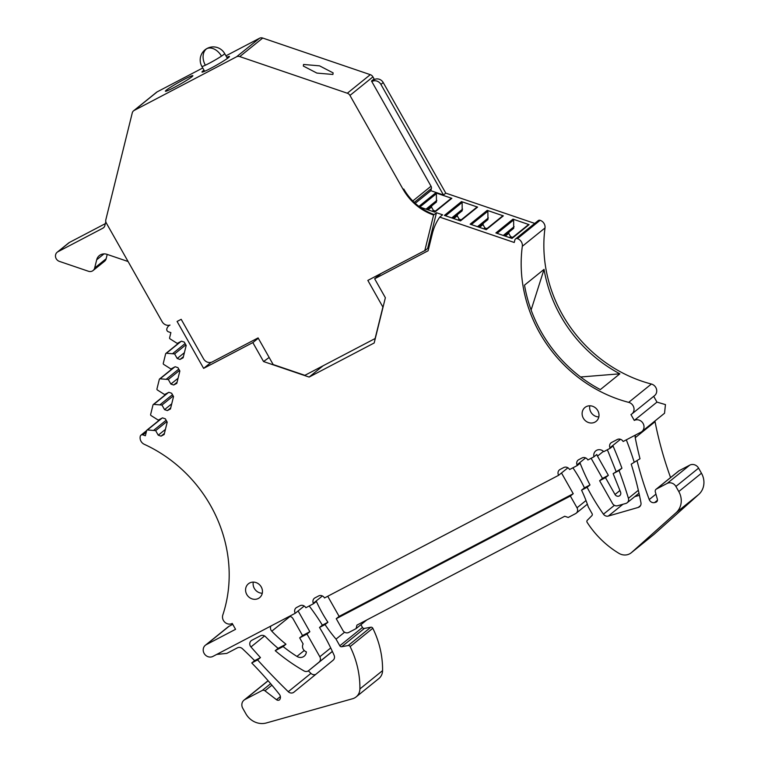 <?xml version="1.0" encoding="UTF-8"?>
<svg xmlns="http://www.w3.org/2000/svg" width="761" height="761" viewBox="0 0 761 761"><rect width="100%" height="100%" fill="white"/><g stroke="black" fill="none" stroke-linecap="round" stroke-linejoin="round"><path stroke-width="1.14" d="M202.759 67.976L157.166 91.862A4.509 4.119 -128.9 0 0 156.547 92.271L133.575 110.821A4.509 4.119 51.1 0 0 132.262 112.923L105.836 219.729A4.509 4.119 51.1 0 0 106.331 223.059L162.131 321.684A6.763 6.174 51.1 0 0 170.007 325.071L169.846 325.118M184.381 352.695L177.208 358.488L180.015 359.439L183.116 357.813L186.179 345.446L184.295 342.117L181.499 341.166L177.227 343.401L169.979 338.807A0.904 0.828 51.1 0 1 169.598 337.827L170.883 332.633L168.371 331.777A2.254 2.055 51.1 0 1 166.802 329.037A6.763 6.174 51.1 0 1 168.799 325.822A6.763 6.174 51.1 0 1 169.722 325.213M177.208 358.488L174.621 353.922L166.412 353.247L181.118 341.366M178.064 378.255L170.883 384.058L173.689 385.009L176.79 383.382L179.853 371.007L177.969 367.687L175.173 366.735L170.902 368.971L163.653 364.376A0.904 0.828 51.1 0 1 163.273 363.397L165.641 353.836A0.904 0.828 51.1 0 1 166.412 353.247M170.883 384.058L168.305 379.482L160.086 378.816L174.792 366.935M171.739 403.825L164.557 409.627L167.363 410.579L170.464 408.952L173.527 396.576L171.653 393.256L168.847 392.305L164.576 394.54L157.327 389.946A0.904 0.828 51.1 0 1 156.947 388.966L159.315 379.406A0.904 0.828 51.1 0 1 160.086 378.816M164.557 409.627L161.979 405.052L153.76 404.386L168.466 392.495M165.413 429.394L158.24 435.187L161.037 436.148L164.148 434.521L167.201 422.146L165.327 418.826L162.521 417.875L158.25 420.11L151.001 415.516A0.904 0.828 51.1 0 1 150.621 414.536L152.99 404.966A0.904 0.828 51.1 0 1 153.76 404.386M158.24 435.187L155.653 430.621L147.434 429.946L162.15 418.065M309.194 605.975A212.281 193.703 51.1 0 1 322.369 625.162L327.915 622.26A135.334 123.491 -128.9 0 1 316.386 601.39L313.513 603.711L305.874 607.716A212.281 193.713 51.1 0 0 305.437 607.145A4.509 4.119 51.1 0 0 299.958 605.737L296.685 607.449A4.509 4.119 51.1 0 0 295.239 613.28L212.937 656.401A6.763 6.174 51.1 0 1 210.807 657.038A6.763 6.174 51.1 0 1 203.853 652.871A6.763 6.174 51.1 0 1 205.365 645.261A6.763 6.174 51.1 0 1 206.288 644.653L235.558 629.318L232.229 623.449A6.763 6.174 51.1 0 1 224.923 622.317A6.763 6.174 51.1 0 1 222.811 614.993A135.781 123.9 51.1 0 0 144.324 444.329A6.763 6.174 51.1 0 1 140.29 436.215A2.254 2.055 51.1 0 1 142.878 434.883L145.38 435.739L146.664 430.536A0.904 0.828 51.1 0 1 147.434 429.946M313.513 603.711A135.344 123.501 51.1 0 1 313.323 603.283A4.509 4.119 51.1 0 1 314.978 597.87L318.631 595.949A4.509 4.119 51.1 0 1 324.509 597.946L558.622 475.302A4.509 4.119 51.1 0 1 560.067 469.47L563.72 467.549A4.509 4.119 51.1 0 1 569.352 469.156A135.344 123.501 51.1 0 1 569.618 469.537L577.257 465.532A212.271 193.703 51.1 0 1 577 464.876A4.509 4.119 51.1 0 1 578.74 459.682L582.013 457.97A4.509 4.119 51.1 0 1 587.882 459.967L593.951 456.79A6.316 5.765 51.1 0 1 595.777 450.873A6.316 5.765 51.1 0 1 603.768 451.644L610.17 448.286A451.178 411.701 51.1 0 0 609.961 447.801A4.509 4.119 51.1 0 1 611.644 442.445L617.257 439.506A4.509 4.119 51.1 0 1 623.135 441.504L640.924 432.181A6.763 6.174 51.1 0 0 641.856 431.573L664.534 413.252L665.456 404.595L656.962 402.112L653.699 396.338M631.887 413.946L654.565 395.625A6.763 6.174 -128.9 0 0 656.486 389.128A6.763 6.174 -128.9 0 0 651.378 384.039L628.691 402.36A6.763 6.174 51.1 0 1 633.799 407.449A6.763 6.174 51.1 0 1 631.887 413.946A6.763 6.174 51.1 0 1 630.955 414.555L634.284 420.433A6.763 6.174 51.1 0 1 642.769 422.916A6.763 6.174 51.1 0 1 641.856 431.573M628.691 402.36A135.781 123.9 51.1 0 1 522.322 246.288A6.763 6.174 51.1 0 0 517.432 238.631A2.254 2.055 51.1 0 0 515.53 238.944L538.208 220.623A2.254 2.055 51.1 0 1 540.11 220.31L517.432 238.631M439.744 217.123L442.617 214.802L436.481 212.719L433.608 215.04L424.762 250.778A2.711 2.473 51.1 0 0 423.915 251.035L367.839 280.409L382.897 307.044L375.116 338.531L304.876 375.325L273.161 364.538L258.093 337.903L212.367 361.865A6.763 6.174 51.1 0 1 203.558 358.859L181.185 319.316L177.085 321.456L203.625 368.372L252.833 342.593L263.553 361.551L309.128 377.066L374.174 342.983L385.37 297.732L374.64 278.773L428.101 250.769L432.381 233.465A55.934 51.044 51.1 0 1 439.744 217.123L514.246 242.483L514.864 239.991A2.254 2.055 51.1 0 1 515.53 238.944M433.608 215.04C420.51 210.321 410.369 201.808 403.178 189.489L349.955 95.429A4.509 4.119 51.1 0 0 347.32 93.223L239.753 56.599A4.509 4.119 51.1 0 0 236.519 56.809L134.193 110.421A4.509 4.119 51.1 0 0 133.575 110.821M261.242 586.931A8.913 8.133 51.1 0 1 259.615 597.642A8.913 8.133 51.1 0 1 246.792 594.503A8.913 8.133 51.1 0 1 248.419 583.782A8.913 8.133 51.1 0 1 261.242 586.931M597.785 410.617A8.913 8.133 51.1 0 1 596.158 421.337A8.913 8.133 51.1 0 1 583.335 418.189A8.913 8.133 51.1 0 1 584.962 407.468A8.913 8.133 51.1 0 1 597.785 410.617M183.391 356.709L180.015 359.439M185.846 344.857L174.621 353.922M185.104 343.544L172.966 353.351M177.066 382.279L173.689 385.009M179.52 370.426L168.305 379.482M178.778 369.114L166.64 378.921M170.74 407.848L167.363 410.579M173.194 395.996L161.979 405.052M172.452 394.683L160.314 404.491M164.414 433.418L161.037 436.148M166.868 421.565L155.653 430.621M166.136 420.253L153.988 430.06M205.365 645.261L228.043 626.94A6.763 6.174 -128.9 0 1 228.975 626.332L232.742 624.353M295.239 613.28L304.219 606.032M341.718 646.726L364.395 628.405A1.807 1.646 51.1 0 1 362.483 627.454L339.806 645.775A1.807 1.646 51.1 0 0 341.718 646.726L348.158 645.537A1.807 1.646 51.1 0 1 350.127 646.584A90.226 82.331 51.1 0 1 359.896 688.943A11.729 10.702 51.1 0 1 356.138 696.905A11.729 10.702 51.1 0 1 352.6 698.731L266.388 722.95A18.045 16.466 51.1 0 1 245.87 713.77L242.769 708.291A6.763 6.174 51.1 0 1 244.005 700.149A6.763 6.174 51.1 0 1 244.928 699.54L262.193 690.493A2.711 2.473 51.1 0 1 264.952 690.807L276.5 699.711A2.711 2.473 51.1 0 0 279.553 699.835A4.509 4.119 51.1 0 0 279.392 694.346A360.885 329.313 51.1 0 0 251.748 662.974L257.589 659.911A682.179 622.488 51.1 0 0 288.257 691.692A4.509 4.119 51.1 0 0 293.898 692.187A4.509 4.119 51.1 0 0 293.917 692.177L333.08 660.263A4.509 4.119 51.1 0 0 334.108 655.278A212.281 193.703 51.1 0 0 319.506 627.473L322.369 625.162M344.59 632.21L336.039 639.116A135.334 123.491 -128.9 0 1 325.042 624.572L327.915 622.26M558.622 475.302L567.915 467.796M572.9 467.815A135.334 123.491 51.1 0 1 584.438 487.858L589.984 484.957L587.112 487.278A212.281 193.703 -128.9 0 0 603.454 514.179A4.509 4.119 51.1 0 0 608.343 516.053L638.251 507.425A4.509 4.119 51.1 0 0 640.952 502.764A323.349 295.059 51.1 0 0 631.221 464.162L640.001 458.75A360.885 329.313 51.1 0 1 635.235 437.708A4.509 4.119 51.1 0 1 635.578 434.978M637.128 461.071A360.885 329.313 51.1 0 0 649.238 499.558A4.509 4.119 51.1 0 0 654.584 502.574L655.716 502.289A2.711 2.473 51.1 0 0 657.361 499.245L655.316 491.882A2.711 2.473 51.1 0 1 656.077 489.266L678.755 470.945A2.711 2.473 51.1 0 1 679.126 470.707L689.77 465.133A6.763 6.174 51.1 0 1 698.579 468.129L701.461 473.218A18.045 16.466 51.1 0 1 698.741 494.441L654.279 534.155L631.601 552.476A11.729 10.702 51.1 0 1 631.23 552.79A11.729 10.702 51.1 0 1 618.836 553.285A90.226 82.331 51.1 0 1 587.169 522.398A1.807 1.646 51.1 0 1 587.321 520.248L591.858 515.682A1.807 1.646 51.1 0 0 592.068 513.618L588.301 506.959A135.334 123.491 51.1 0 0 581.566 490.179L584.438 487.858M589.984 484.957A212.281 193.703 -128.9 0 1 580.129 463.221L577.257 465.532M603.444 451.34L597.499 456.143A6.316 5.765 -128.9 0 1 596.824 454.469L593.951 456.79M613.147 473.637L619.064 470.536A451.111 411.644 51.1 0 1 628.415 498.312A4.509 4.119 51.1 0 1 625.789 503.468L617.59 505.732A4.509 4.119 51.1 0 1 612.481 503.43L599.63 480.724L605.48 477.651L615.012 494.498A3.291 3.006 51.1 0 0 620.557 492.129L613.147 473.637L621.937 468.215A451.111 411.644 51.1 0 0 613.043 445.975L610.17 448.286M634.284 420.433L656.962 402.112M540.11 220.31A6.763 6.174 -128.9 0 1 545.009 227.967A135.781 123.9 -128.9 0 0 651.378 384.039M531.111 310.003L544.048 269.365L524.519 285.137A135.781 123.9 -128.9 0 0 600.343 389.584L619.863 373.813L580.614 376.99M544.048 269.365A135.781 123.9 -128.9 0 0 619.863 373.813M371.539 81.066L374.412 79.563A6.763 6.174 51.1 0 1 383.221 82.559L445.784 193.142L534.745 223.42M445.784 193.142L443.482 194.997L430.85 190.697L431.382 188.557L414.231 202.416M415.221 203.32L430.85 190.697M487.221 210.378L470.146 224.172L486.26 229.66L503.344 215.858L487.221 210.378A0.904 0.828 51.1 0 1 487.877 211.216L487.944 219.568L478.65 227.073M512.971 219.139L495.887 232.942L512.01 238.421L529.085 224.628L512.971 219.139A0.904 0.828 51.1 0 1 513.627 219.977L513.694 228.329L504.4 235.834M476.662 207.401A0.904 0.828 51.1 0 1 477.594 207.097L461.47 201.608A0.904 0.828 51.1 0 1 462.127 202.455L462.193 210.797L452.9 218.302M461.47 201.608L444.395 215.411L460.51 220.899L477.594 207.097M450.912 198.631A0.904 0.828 51.1 0 1 451.844 198.336L435.73 192.847A0.904 0.828 51.1 0 1 436.376 193.684L436.443 202.036L427.149 209.541M419.787 207.03L434.759 212.129L451.844 198.336M374.64 278.773L381.137 273.446M309.128 377.066L323.073 365.794M263.553 361.551L269.156 357.461M258.293 338.245L252.833 342.593M203.625 368.372L211.082 362.35M428.643 248.571A2.711 2.473 -128.9 0 0 427.634 248.466L424.762 250.778M436.481 212.719L427.634 248.466M434.179 214.573C421.08 209.855 410.94 201.342 403.749 189.023L403.178 189.489M431.382 188.557A3.158 2.882 51.1 0 0 431.03 186.226L371.511 81.027L374.098 78.944L372.928 76.871A4.509 4.119 -128.9 0 0 370.293 74.664L262.726 38.05A4.509 4.119 -128.9 0 0 259.491 38.259L225.95 55.829M332.909 74.464L333.109 72.875L319.563 65.846L303.544 64.466L303.344 66.064L316.89 73.085L332.909 74.464M166.326 90.159A15.791 1.161 150.5 0 1 181.403 80.866A15.791 1.161 150.5 0 1 192.866 75.681A15.791 1.161 150.5 0 1 191.934 76.747A15.791 1.161 150.5 0 1 176.847 86.041A15.791 1.161 150.5 0 1 165.384 91.234A15.791 1.161 150.5 0 1 166.326 90.159M226.778 57.284A15.791 1.161 150.5 0 1 229.451 56.514A15.791 1.161 150.5 0 1 228.509 57.579A15.791 1.161 150.5 0 1 213.432 66.882A15.791 1.161 150.5 0 1 201.969 72.067A15.791 1.161 150.5 0 1 202.902 71.001A15.791 1.161 150.5 0 1 204.005 70.174M104.038 227.254L102.887 228.186A4.509 4.119 -128.9 0 0 104.828 225.684L105.817 221.689M253.289 582.108A8.913 8.133 -128.9 0 0 254.336 588.415A8.913 8.133 -128.9 0 0 262.288 593.238M589.832 405.794A8.913 8.133 -128.9 0 0 590.869 412.101A8.913 8.133 -128.9 0 0 598.821 416.923M670.574 477.566A360.885 329.313 51.1 0 1 655.05 421.708A4.509 4.119 51.1 0 1 654.964 420.976M654.279 534.155A11.729 10.702 51.1 0 1 653.908 534.469L631.23 552.79M362.483 627.454L360.933 624.705M364.395 628.405L370.845 627.216A1.807 1.646 51.1 0 1 372.804 628.263A90.226 82.331 51.1 0 1 382.574 670.622A11.729 10.702 51.1 0 1 378.826 678.584L356.138 696.905M244.005 700.149L266.683 681.827A6.763 6.174 51.1 0 1 267.615 681.219L268.252 680.886M315.767 674.37A4.509 4.119 51.1 0 1 310.935 673.371A682.179 622.488 51.1 0 1 308.367 670.85M331.301 652.348A4.509 4.119 51.1 0 0 331.32 652.339L308.652 670.641A4.509 4.119 51.1 0 1 308.633 670.65L331.32 652.339A4.509 4.119 51.1 0 1 331.32 652.339L332.376 651.464M634.712 496.667L639.449 495.306M216.742 654.412L226.807 653.395L237.413 647.839A4.509 4.119 51.1 0 1 242.359 648.667A360.885 329.313 51.1 0 1 254.621 660.653L260.462 657.599A682.179 622.488 51.1 0 1 250.959 646.945A4.509 4.119 51.1 0 1 251.815 640.296L260.452 635.768A4.509 4.119 51.1 0 1 265.541 636.729A180.443 164.652 51.1 0 0 278.088 648.353L285.974 644.225A135.334 123.491 51.1 0 1 271.791 631.183A4.509 4.119 51.1 0 1 270.878 626.046M289.484 616.296A4.509 4.119 51.1 0 1 293.014 618.712L302.536 635.549L309.851 631.716L298.112 610.959M339.806 645.775L336.039 639.116M319.506 627.473L325.042 624.572M327.734 596.263L339.121 616.381L573.233 493.718L561.494 472.981M581.566 490.179L587.112 487.278M631.601 552.476L676.053 512.762L698.741 494.441M701.461 473.218L678.783 491.539A18.045 16.466 51.1 0 1 676.053 512.762M678.783 491.539L675.901 486.45L698.579 468.129M656.077 489.266A2.711 2.473 51.1 0 1 656.448 489.028L667.093 483.454A6.763 6.174 51.1 0 1 675.901 486.45M591.116 458.274L602.503 478.403L599.63 480.724M602.503 478.403L608.353 475.34L597.499 456.143M605.48 477.651L608.353 475.34M616.02 471.316L608.134 451.606A6.316 5.765 -128.9 0 0 607.126 449.884M619.064 470.536L621.937 468.215M631.221 464.162L640.001 458.75M626.313 439.839A323.349 295.059 51.1 0 1 634.094 461.851M371.825 81.57L372.11 81.417A6.763 6.174 51.1 0 1 380.919 84.414L443.482 194.997M502.412 216.162A0.904 0.828 51.1 0 1 503.344 215.858M483.302 223.315L482.988 224.581L484.871 227.91L486.935 228.614M528.163 224.933A0.904 0.828 51.1 0 1 529.085 224.628M509.052 232.076L508.738 233.351L510.621 236.671L512.686 237.375M457.551 214.545L457.237 215.82L459.121 219.139L461.185 219.843M431.801 205.784L431.487 207.059L433.37 210.378L435.435 211.082M103.991 253.898L96.695 259.786L94.659 268.024A5.413 4.937 51.1 0 1 93.08 270.536L104.561 261.261A5.413 4.937 -128.9 0 0 106.15 258.74L107.215 254.421M105.332 223.648L69.432 242.455A5.413 4.937 -128.9 0 0 68.69 242.94L57.208 252.214A5.413 4.937 51.1 0 1 57.95 251.729L102.887 228.186M93.08 270.536A5.413 4.937 51.1 0 1 88.457 271.268L59.377 261.375A5.413 4.937 51.1 0 1 55.62 257.218A5.413 4.937 51.1 0 1 57.208 252.214M96.695 259.786A9.018 8.228 51.1 0 1 99.339 255.591A9.018 8.228 51.1 0 1 107.044 254.364L128.095 261.527M570.36 496.039L336.248 618.703L342.897 630.45A4.509 4.119 51.1 0 0 348.766 632.448L356.081 628.615L356.947 625.114L564.729 516.262L568.248 517.461L575.563 513.627A4.509 4.119 51.1 0 0 577.009 507.796L570.36 496.039L573.233 493.718M356.081 628.615L366.812 619.949M336.248 618.703L339.121 616.381M251.748 662.974L254.621 660.653M302.536 635.549L299.672 637.87L303.125 643.977A5.413 4.937 51.1 0 0 306.35 651.835A6.763 6.174 51.1 0 1 304.191 656.191A6.763 6.174 51.1 0 1 296.942 656.41A135.334 123.491 51.1 0 1 283.102 646.546L285.974 644.225M309.851 631.716L306.987 634.037L319.829 656.743A4.509 4.119 51.1 0 1 319.03 662.156L332.348 651.397M278.088 648.353L275.225 650.674A180.443 164.652 51.1 0 0 303.962 670.898A4.509 4.119 51.1 0 0 308.633 670.65L319.03 662.156M257.589 659.911L260.462 657.599M275.225 650.674L283.102 646.546M299.672 637.87L306.987 634.037M484.871 227.91L483.758 228.804M482.988 224.581L479.535 227.377M488.353 217.912L477.499 226.683M510.621 236.671L509.499 237.575M508.738 233.351L505.285 236.138M514.103 226.683L503.249 235.444M462.602 209.151L451.749 217.912M457.237 215.82L453.784 218.607M459.121 219.139L458.008 220.043M436.852 200.381L426.008 209.151M433.37 210.378L432.258 211.282M431.487 207.059L428.034 209.846M142.878 434.883L146.274 432.134M228.975 626.332L206.288 644.653M322.398 595.958L313.323 603.283M585.628 457.903L577 464.876M614.403 505.333L603.454 514.179M620.5 439.297L609.961 447.801M545.009 227.967L522.322 246.288M435.73 192.847L418.94 206.402M431.03 186.226L412.776 200.98M372.928 76.871L349.955 95.429M370.293 74.664L347.32 93.223M262.726 38.05L239.753 56.599M259.491 38.259L236.519 56.809M157.166 91.862L134.193 110.421M271.791 631.183L290.084 616.41M608.343 516.053L622.964 504.248M619.92 490.541L615.012 494.498M628.415 498.312L638.336 490.293M635.235 437.708L655.05 421.708M383.221 82.559L380.919 84.414M471.325 224.581L487.877 211.216M497.076 233.342L513.627 219.977M445.575 215.81L462.127 202.455M419.825 207.049L436.376 193.684M649.238 499.558L655.944 494.146M654.584 502.574L657.456 500.253M657.219 501.08L655.716 502.289M656.448 489.028L679.126 470.707M689.77 465.133L667.093 483.454M577.009 507.796L586.008 500.529M370.845 627.216L348.158 645.537M350.127 646.584L372.804 628.263M359.896 688.943L382.574 670.622M244.928 699.54L267.615 681.219M270.64 683.673L262.193 690.493M264.952 690.807L271.915 685.185M280.371 696.572L276.5 699.711M374.412 79.563L372.11 81.417M296.942 656.41L304.248 650.512M288.257 691.692L310.935 673.371M330.721 647.953L319.829 656.743M250.959 646.945L264.562 635.958M640.553 505.57L638.251 507.425M94.659 268.024L106.15 258.74M69.432 242.455L57.95 251.729M206.05 49.075A13.08 9.008 -123.5 0 1 206.849 48.628A13.08 9.436 -115.1 0 1 207.715 48.143A13.08 13.08 0 0 0 201.884 66.426L204.642 71.296M205.356 65.218A13.08 9.436 64.9 0 1 206.849 48.628A13.08 9.008 56.5 0 1 221.47 56.143A13.08 0.961 150.5 0 1 205.356 65.218A13.08 0.961 150.5 0 1 201.884 66.426M207.715 48.143A13.08 13.08 0 0 1 224.657 53.546A13.08 0.961 150.5 0 1 221.47 56.143M168.799 325.822L169.589 325.185M165.908 353.418L180.281 341.803M159.582 378.988L173.955 367.373M153.256 404.548L167.639 392.933M146.93 430.117L161.313 418.502M140.947 435.187L146.654 430.574M485.822 229.508L502.574 215.981M511.573 238.279L528.315 224.752M460.072 220.747L476.824 207.22M434.322 211.986L451.073 198.459M576.182 513.228L587.359 504.201M627.169 502.755L638.993 493.214M224.657 53.546L227.415 58.416"/></g></svg>
